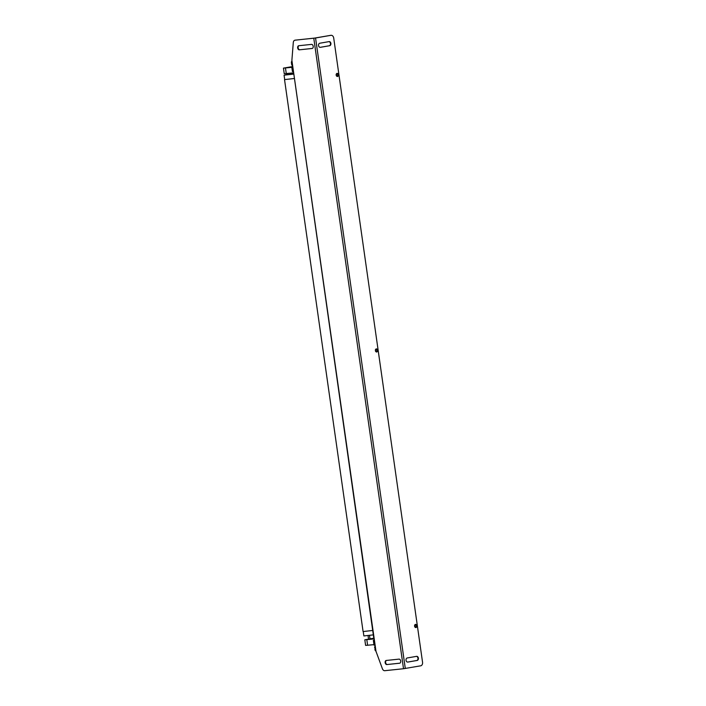 <?xml version="1.0" encoding="UTF-8"?>
<svg xmlns="http://www.w3.org/2000/svg" width="706" height="706" viewBox="0 0 706 706"><rect width="100%" height="100%" fill="white"/><g stroke="black" fill="none" stroke-linecap="round" stroke-linejoin="round"><path stroke-width="1.06" d="M337.062 73.345A1.597 1.183 -96 0 1 337.512 76.495A1.597 1.183 -96 0 1 337.062 73.345M376.28 348.87A1.597 1.183 -96 0 1 376.722 352.02A1.597 1.183 -96 0 1 376.28 348.87M415.49 624.395A1.597 1.183 -96 0 1 415.94 627.555A1.597 1.183 -96 0 1 415.49 624.395M330.743 35.335A3.186 2.365 84 0 0 330.629 35.344A3.186 2.365 84 0 0 330.514 35.362L330.938 35.318A3.186 2.365 -96 0 1 331.052 35.3A3.186 2.365 -96 0 1 333.717 38.062L422.55 662.263A3.186 2.365 -96 0 1 420.67 665.82L403.514 668.732L384.735 670.7A3.186 2.136 80.2 0 1 382.405 668.75L375.46 649.899L291.887 60.328L376.06 651.806M330.938 35.318L315.564 37.983L405.297 668.485M329.084 41.61A2.074 1.536 -96 0 1 329.164 41.601A2.074 1.536 -96 0 1 330.902 43.454A2.074 1.536 -96 0 1 329.667 45.713L320.356 47.328A2.074 1.536 -96 0 1 320.277 47.337A2.074 1.536 -96 0 1 318.538 45.493A2.074 1.536 -96 0 1 319.774 43.234L329.084 41.61M416.575 656.351A2.074 1.536 -96 0 1 416.655 656.342A2.074 1.536 -96 0 1 418.393 658.186A2.074 1.536 -96 0 1 417.158 660.454L407.847 662.069A2.074 1.536 -96 0 1 407.768 662.078A2.074 1.536 -96 0 1 406.029 660.234A2.074 1.536 -96 0 1 407.265 657.966L416.575 656.351M330.514 35.362L314.249 38.15L295.461 40.118A3.186 2.136 -99.8 0 0 295.364 40.127A3.186 2.136 -99.8 0 0 295.276 40.154M291.887 60.328L293.29 42.572A3.186 2.136 80.2 0 1 294.905 40.216A3.186 2.136 80.2 0 1 295.002 40.198L315.564 37.983M299.344 49.826A2.074 1.386 80.2 0 1 297.676 47.964A2.074 1.386 80.2 0 1 298.7 45.731A2.074 1.386 80.2 0 1 298.762 45.722L311.522 44.39A2.074 1.386 80.2 0 1 313.19 46.243A2.074 1.386 80.2 0 1 312.176 48.476A2.074 1.386 80.2 0 1 312.114 48.485L299.344 49.826L312.343 48.432M386.835 664.558A2.074 1.386 80.2 0 1 385.167 662.705A2.074 1.386 80.2 0 1 386.191 660.472A2.074 1.386 80.2 0 1 386.253 660.463L399.014 659.13A2.074 1.386 80.2 0 1 400.681 660.984A2.074 1.386 80.2 0 1 399.667 663.216A2.074 1.386 80.2 0 1 399.596 663.225L386.835 664.558L399.834 663.172M320.1 47.346L329.243 45.758A2.074 1.536 84 0 0 330.487 43.613A2.074 1.536 84 0 0 328.917 41.645M298.991 45.696A2.074 1.386 -99.8 0 0 298.17 48.017A2.074 1.386 -99.8 0 0 299.812 49.738M407.591 662.087L416.734 660.498A2.074 1.536 84 0 0 417.978 658.354A2.074 1.536 84 0 0 416.408 656.386M386.482 660.437A2.074 1.386 -99.8 0 0 385.661 662.757A2.074 1.386 -99.8 0 0 387.303 664.478M375.46 351.111A0.609 0.45 84 0 0 375.345 350.008M375.389 349.814A1.112 0.83 -96 0 1 376.889 350.352A1.112 0.83 -96 0 1 375.539 351.288M336.241 75.586A0.609 0.45 84 0 0 336.127 74.474M336.171 74.289A1.112 0.83 -96 0 1 337.627 74.598A1.112 0.83 -96 0 1 336.33 75.763M414.669 626.646A0.609 0.45 84 0 0 414.554 625.534M414.599 625.348A1.112 0.83 -96 0 1 416.055 625.657A1.112 0.83 -96 0 1 414.749 626.822M375.451 649.873L375.089 647.684A1.271 0.944 -96 0 1 375.08 647.252M292.196 64.873A1.271 0.944 -96 0 1 292.09 64.467L291.825 62.26M292.09 64.467L291.657 64.511A1.271 0.944 84 0 0 292.293 65.526M291.657 64.511L291.393 62.622A1.271 0.856 80.2 0 1 291.781 61.378M375.654 650.738A1.271 0.856 80.2 0 1 374.93 649.617L375.089 647.684M374.983 646.546A1.271 0.944 84 0 0 374.665 647.729M369.503 639.451L370.015 639.009M371.162 638.771L373.65 638.506M371.144 638.674L373.818 638.392L372.574 639.089L364.808 639.795L367.985 639.239M364.808 639.795L365.611 645.408L373.042 644.737L374.789 645.169M373.139 638.789L367.932 639.283M374.101 640.386L373.35 640.386L373.853 643.978L374.612 643.978M373.35 640.386L374.092 640.307M292.452 66.673L290.925 67.441L292.54 67.273L283.45 68.12L284.244 73.733L293.334 72.886M283.45 68.12L292.443 66.585M291.931 68.005L292.443 71.597L293.149 71.606L292.646 68.005L291.931 68.005L292.637 67.935M293.414 73.406L292.046 73.018M373.324 634.87L363.872 635.947L363.255 631.588M289.504 73.283L289.672 74.465L288.216 74.677L288.039 73.442M293.511 74.104L284.068 75.171L288.172 74.351M289.619 74.121L293.431 73.574M294.137 78.516L284.695 79.593L284.068 75.171M294.137 78.525L284.536 79.61L363.087 631.552L372.697 630.467M295.002 40.198L295.461 40.118M403.514 668.732L313.782 38.239M369.82 639.08L373.518 638.577M373.801 638.25L369.988 638.806L373.801 638.25M367.844 639.433L368.558 639.204M367.614 645.302L366.82 639.689M374.065 640.386L374.577 643.978M285.471 68.014L286.274 73.627M295.364 40.127L294.905 40.216M370.023 639.045L369.503 635.409M368.585 639.371L368.047 635.594"/></g></svg>
